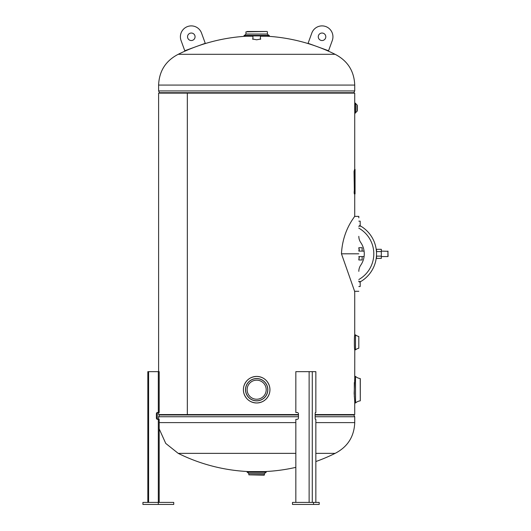 <?xml version="1.0" encoding="UTF-8"?>
<svg xmlns="http://www.w3.org/2000/svg" width="531" height="531" viewBox="0 0 531 531"><rect width="100%" height="100%" fill="white"/><g stroke="black" fill="none" stroke-linecap="round" stroke-linejoin="round"><path stroke-width="0.8" d="M354.735 193.908L354.735 216.044C355.863 215.871 342.681 228.947 341.466 253.811L354.735 291.638L354.735 335.287L354.788 334.882L355.491 334.895A8.33 8.33 0 0 0 358.81 336.481L358.81 348.256L358.81 336.481M355.491 402.983L355.491 376.419L355.551 402.956L354.841 402.983L354.735 401.96L354.735 414.558L315.149 414.558M298.462 414.558L187.33 414.558L187.33 93.124L354.735 93.124L354.715 110.68M354.323 382.559L354.323 396.843M355.491 376.419L354.841 376.419L354.735 377.441L354.788 349.863C354.23 350.327 354.223 334.424 354.788 334.882M354.735 169.396L354.735 111.357M187.33 414.558L158.603 414.558L158.603 412.514M158.603 371.654L158.603 93.124L187.33 93.124M354.708 110.541L354.721 105.218M187.324 414.558L187.324 93.124M295.833 467.36A176.518 176.518 0 0 1 264.518 471.588L248.827 471.588A176.518 176.518 0 0 1 178.217 453.368L295.833 453.368M315.852 453.368L335.121 453.368C347.619 446.916 354.157 436.661 354.735 422.61L354.735 416.749L315.149 416.749M315.852 461.545A176.518 176.518 0 0 0 335.121 453.368M252.922 38.71L252.583 39.022L256.672 39.792L260.754 39.022L260.416 38.71M260.416 36.214L266.901 36.214A176.518 176.518 0 0 1 335.121 54.308L178.217 54.308A176.518 176.518 0 0 1 246.437 36.214L252.922 36.214M358.823 253.811L341.466 253.811M358.823 217.843L358.823 216.382L354.509 216.382M358.837 258.995L358.823 259.028A2.044 2.044 0 0 0 359.142 257.927L359.142 256.566L358.823 256.904M359.321 256.566L358.803 259.971M358.823 259.028L359.115 258.265M359.321 257.927L359.075 258.458M362.115 256.566L362.115 259.971L358.823 259.971M359.314 249.689L359.288 249.225M359.002 248.123L358.823 247.745M362.115 251.117L362.115 247.711L358.823 247.711M358.803 247.711L359.321 251.117M359.321 249.756L358.823 248.654A2.044 2.044 0 0 1 359.142 249.756L358.823 250.778M359.142 251.117L359.142 250.778L359.142 251.117M358.823 271.354A10.899 10.899 0 0 1 360.741 265.175A19.979 19.979 0 0 0 360.741 242.508A10.899 10.899 0 0 1 358.823 236.328M358.823 226.598L359.328 225.648L360.184 226.259L360.184 221.148L358.823 221.148M376.525 253.838C376.366 249.889 376.366 249.889 376.525 253.838C376.366 257.794 376.366 257.794 376.525 253.838L376.525 258.385L381.324 258.385L381.324 252.477M360.184 225.794A32.232 32.232 0 0 1 360.184 281.888A32.232 32.232 0 0 0 360.184 225.794M358.823 286.528L360.184 286.528L360.184 281.417L359.328 282.027L358.823 281.078L358.823 281.629M388.081 256.393L387.915 251.117L387.915 256.566L381.324 256.566M364.08 256.566L358.823 256.566M388.081 251.289L381.324 251.117M364.08 251.117L358.823 251.117M381.324 255.199L381.324 251.594L376.525 251.594L376.525 249.298L381.324 249.298L381.324 256.121L376.525 256.121M376.525 251.594L376.525 253.818M256.672 380.169A9.531 9.531 0 0 1 266.204 389.701A9.531 9.531 0 0 1 256.672 399.232A9.531 9.531 0 0 1 247.134 389.701A9.531 9.531 0 0 1 256.672 380.169M269.429 393.385C267.305 399.412 263.051 402.611 256.672 402.983A13.282 13.282 0 0 1 243.39 389.701A13.282 13.282 0 0 1 256.672 376.419C263.044 376.784 267.299 379.984 269.429 386.017M243.908 386.017C246.039 379.99 250.293 376.791 256.672 376.419A13.282 13.282 0 0 1 269.947 389.701A13.282 13.282 0 0 1 256.672 402.983C250.293 402.611 246.039 399.418 243.908 393.385M360.29 378.623L360.29 400.779L360.217 378.543A8.33 8.33 0 0 1 355.551 376.439M360.29 400.779L360.217 378.543M355.551 402.956A8.33 8.33 0 0 1 360.217 400.859M354.841 402.983L354.164 393.385L354.841 376.419M247.134 31.495L256.672 31.495L247.134 31.495M266.204 31.495L256.672 31.495M244.074 35.411L269.263 35.404L244.074 35.404L244.154 35.916L247.134 36.214M269.27 35.411L269.184 35.916L244.154 35.916M264.504 474.84L248.84 474.84L264.172 475.165L264.504 473.639L265.865 472.271L256.672 472.271L265.865 472.271M248.84 474.84L248.84 473.639L247.479 472.271L266.204 472.271L266.204 471.847L247.22 471.76L266.204 471.847M247.479 472.271L256.672 472.271L247.134 472.271L247.134 471.847M355.491 334.895L355.491 349.843L354.788 349.863M355.491 349.843A8.33 8.33 0 0 1 358.81 348.256M357.29 105.815L357.29 108.105L357.29 105.815M357.29 110.395L357.29 108.105L357.29 110.395M354.814 103.167L354.814 113.043L355.578 113.043L355.578 103.167L354.735 103.246M159.187 371.654L158.324 371.654L159.187 371.654L159.187 412.514L157.362 412.514A1.361 0.962 -90 0 0 156.399 413.875L156.399 417.963A1.361 0.962 -90 0 0 157.362 419.324L158.324 419.324L158.324 504.45L173.737 504.45L173.737 502.406L142.919 502.406L142.919 504.45L158.324 504.45M147.837 502.406L147.837 371.654L158.324 371.654L158.324 412.514L159.187 412.514M157.262 413.875A1.361 0.962 -90 0 1 158.225 412.514A1.361 0.962 -90 0 0 157.262 413.875L157.262 417.963A1.361 0.962 -90 0 0 158.225 419.324M158.324 419.324L159.187 419.324L159.187 502.406M157.262 417.963L156.399 417.963M325.569 38.073A3.744 3.744 0 0 1 320.764 40.31A3.744 3.744 0 0 1 322.496 33.068A3.744 3.744 0 0 1 325.569 38.073M308.08 43.303L311.81 33.061A10.899 10.899 0 0 1 325.775 26.55A10.899 10.899 0 0 1 332.287 40.515L328.556 50.757L308.08 43.303M296.152 419.324L297.148 419.324L295.833 419.324L295.833 502.406M297.148 419.324A1.361 1.314 -90 0 0 298.462 417.963L298.462 413.875A1.361 1.314 -90 0 0 297.148 412.514L295.833 412.514L295.833 371.654L315.852 371.654L315.852 412.514L315.5 412.514A1.361 0.352 90 0 0 315.149 413.875L315.149 417.963A1.361 0.352 90 0 0 315.5 419.324L315.852 419.324L315.852 502.406M315.5 419.324L315.852 419.324M313.549 504.45L319.184 504.45L319.184 502.406L313.549 502.406L313.549 504.45L292.495 504.45L292.495 502.406L313.549 502.406M354.476 171.095C354.535 172.197 354.595 172.197 354.648 171.095C354.595 170 354.535 170 354.476 171.095C354.535 172.197 354.595 172.197 354.648 171.095C354.595 170 354.535 170 354.476 171.095M354.15 192.209C354.21 193.311 354.27 193.311 354.323 192.209C354.27 191.107 354.21 191.107 354.15 192.209L354.476 192.209C354.535 193.311 354.595 193.311 354.648 192.209C354.595 191.107 354.535 191.107 354.476 192.209C354.535 193.311 354.595 193.311 354.648 192.209C354.595 191.107 354.535 191.107 354.476 192.209M355.06 193.908L354.27 193.908L354.595 169.396L355.06 169.396L355.06 193.908M354.376 191.87L354.051 171.44L354.595 169.396M187.775 38.073A3.744 3.744 0 0 0 192.574 40.31A3.744 3.744 0 0 0 190.848 33.068A3.744 3.744 0 0 0 187.775 38.073M205.258 43.303L201.534 33.061A10.899 10.899 0 0 0 187.569 26.55A10.899 10.899 0 0 0 181.058 40.515L184.781 50.757L205.258 43.303M159.187 422.61L295.833 422.61M315.852 422.61L354.735 422.61M298.462 416.749L158.603 416.749L159.492 414.976L256.672 414.976L159.639 414.678L298.462 414.678M353.699 414.558L353.845 414.976L315.149 414.976M298.462 414.976L256.672 414.976M353.699 414.678L315.149 414.678M354.735 85.073L158.603 85.073L158.603 90.934L354.735 90.934L354.735 85.073C354.157 71.021 347.619 60.766 335.121 54.308M159.639 93.124L159.492 92.706L353.845 92.706L354.735 90.934M159.639 93.005L353.845 92.706M358.823 279.525A29.51 29.51 0 0 0 358.823 228.151M256.672 378.623A11.078 11.078 0 0 0 245.594 389.701A11.078 11.078 0 0 0 256.672 400.779A11.078 11.078 0 0 0 267.75 389.701A11.078 11.078 0 0 0 256.672 378.623M256.672 400.859A11.158 11.158 0 0 1 245.508 389.701A11.158 11.158 0 0 1 256.672 378.543A11.158 11.158 0 0 1 267.83 389.701A11.158 11.158 0 0 1 256.672 400.859M256.672 402.956A13.262 13.262 0 0 0 269.927 389.701A13.262 13.262 0 0 0 256.672 376.439A13.262 13.262 0 0 0 243.41 389.701A13.262 13.262 0 0 0 256.672 402.956M256.672 376.419A13.282 13.282 0 0 1 269.947 389.701A13.282 13.282 0 0 1 256.672 402.983M267.073 31.495L245.946 31.82L245.946 34.044L244.579 35.404M267.398 31.82L267.398 34.044L245.946 34.044M269.27 35.836L244.074 35.836M248.84 473.639L264.504 473.639M355.445 349.863L355.445 334.882M357.29 111.012L356.965 111.337L356.965 104.866L355.584 103.505M356.965 111.337L356.945 104.866M148.594 371.654L148.594 502.406M309.128 371.654L309.128 502.406M312.288 371.654L312.288 502.406M353.845 414.976L354.735 416.749M178.217 453.368L165.745 443.425L159.187 428.882M158.603 419.324L158.603 416.749M159.492 92.706L158.603 90.934M178.217 54.308C165.725 60.766 159.187 71.021 158.603 85.073M354.509 291.293L358.823 291.293M267.398 34.044L268.759 35.404M260.416 39.327L260.416 35.916M252.922 39.327L252.922 35.916M356.945 111.337L355.584 112.705M356.965 104.866L357.29 105.198"/></g></svg>
